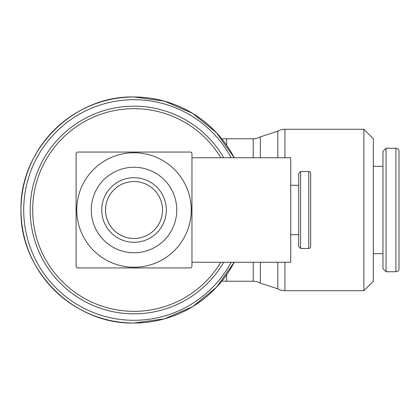 <?xml version="1.0" encoding="UTF-8"?>
<svg xmlns="http://www.w3.org/2000/svg" width="420" height="420" viewBox="0 0 420 420"><rect width="100%" height="100%" fill="white"/><g stroke="black" fill="none" stroke-linecap="round" stroke-linejoin="round"><path stroke-width="0.63" d="M223.755 157.763A103.829 103.829 0 0 0 30.188 210A103.829 103.829 0 0 0 223.755 262.238M220.857 157.763A101.341 101.341 0 0 0 32.681 210A101.341 101.341 0 0 0 220.857 262.238M134.022 323.022A113.022 113.022 0 0 0 234.245 262.238L216.478 287.291L192.628 306.637L164.446 318.848L134.022 323.022C73.626 324.576 19.441 270.391 21 210C19.441 149.609 73.626 95.424 134.022 96.978A113.022 113.022 0 0 0 21 210A113.022 113.022 0 0 0 134.022 323.022A113.022 113.022 0 0 1 21 210A113.022 113.022 0 0 1 234.245 157.763L216.478 132.71L192.628 113.363L164.446 101.152L134.022 96.978M363.862 290.729L373.359 281.232L373.359 138.768L363.862 129.271L363.862 290.729L284.933 290.729A14.249 14.249 0 0 1 277.814 288.818L277.814 262.238M221.897 138.925A71.232 71.232 0 0 1 226.622 138.768L253.213 138.768A14.249 14.249 0 0 0 260.337 136.862L277.814 131.182A14.249 14.249 0 0 1 284.933 129.271L284.933 157.763M277.814 131.182L277.814 157.763M260.337 262.238L260.337 283.138L277.814 288.818M253.213 262.238L253.213 281.232A14.249 14.249 0 0 1 260.337 283.138M226.622 274.796L226.622 281.232A71.232 71.232 0 0 1 221.897 281.075M395.913 271.735A3.087 3.087 0 0 0 399 268.648L399 151.352A3.087 3.087 0 0 0 395.913 148.265L395.913 271.735L386.059 271.735L386.059 148.265L395.913 148.265M386.059 148.265L382.972 151.352L382.972 268.648L386.059 271.735M76.083 153.237L76.083 266.763L76.083 153.237A81.107 81.107 0 0 1 77.254 152.066L190.785 152.066A81.107 81.107 0 0 1 191.956 153.237L191.956 157.763L290.729 157.763L290.729 262.238L191.956 262.238L191.956 157.763M191.956 262.238L191.956 266.763A81.107 81.107 0 0 1 190.785 267.934L77.254 267.934A81.107 81.107 0 0 1 76.083 266.763M191.956 266.763L191.956 153.237M134.022 267.246A57.246 57.246 0 0 1 76.776 210A57.246 57.246 0 0 1 134.022 152.754A57.246 57.246 0 0 1 191.263 210A57.246 57.246 0 0 1 134.022 267.246M308.752 248.467A1.922 1.922 0 0 0 310.674 246.54L310.674 173.46A1.922 1.922 0 0 0 308.752 171.533L308.752 248.467L300.605 248.467L300.605 171.533L308.752 171.533M300.605 171.533L298.683 173.46L298.683 246.54L300.605 248.467M166.309 210A32.293 32.293 0 0 0 134.022 177.707A32.293 32.293 0 0 0 101.729 210A32.293 32.293 0 0 0 134.022 242.293A32.293 32.293 0 0 0 166.309 210M162.514 210A28.492 28.492 0 0 0 134.022 181.508A28.492 28.492 0 0 0 105.53 210A28.492 28.492 0 0 0 134.022 238.492A28.492 28.492 0 0 0 162.514 210M176.757 210A42.74 42.74 0 0 0 134.022 167.26A42.74 42.74 0 0 0 91.282 210A42.74 42.74 0 0 0 134.022 252.74A42.74 42.74 0 0 0 176.757 210M260.337 136.862L260.337 157.763M231.173 157.763A110.308 110.308 0 0 0 23.714 210A110.308 110.308 0 0 0 231.173 262.238M284.933 262.238L284.933 290.729M226.622 138.768L226.622 145.204M253.213 138.768L253.213 157.763M226.622 281.232L253.213 281.232M373.359 253.691L382.972 253.691M290.729 234.696L298.683 234.696M290.729 185.304L298.683 185.304M373.359 166.309L382.972 166.309M284.933 129.271L363.862 129.271"/></g></svg>
